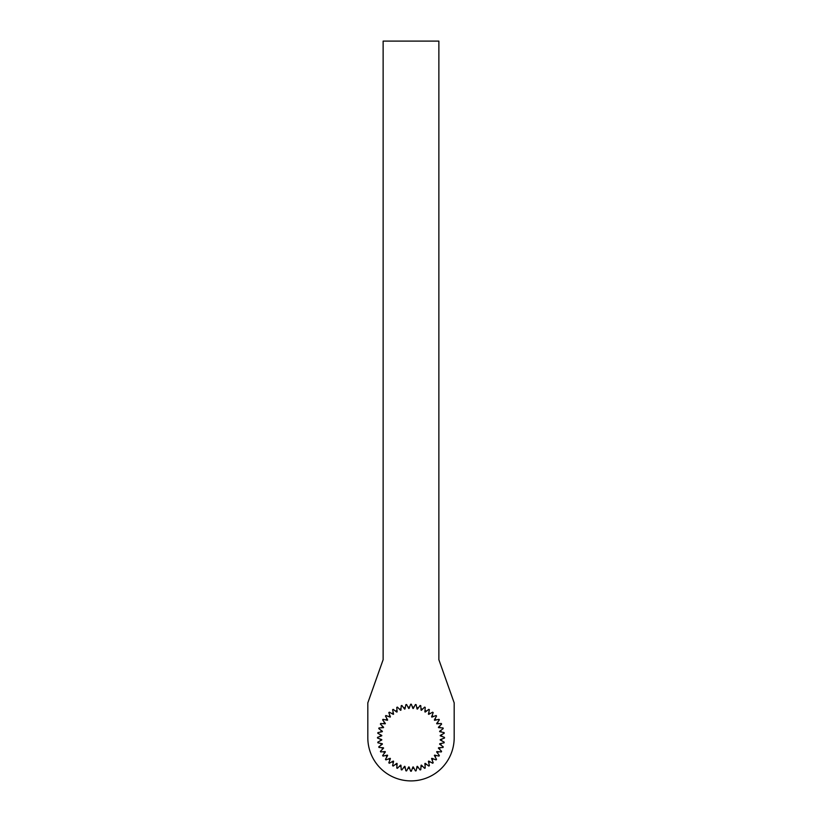 <?xml version="1.0" encoding="UTF-8"?>
<svg xmlns="http://www.w3.org/2000/svg" width="822" height="822" viewBox="0 0 822 822"><rect width="100%" height="100%" fill="white"/><g stroke="black" fill="none" stroke-linecap="round" stroke-linejoin="round"><path stroke-width="1.23" d="M367.814 737.714A43.186 43.186 0 0 0 411 780.9A43.186 43.186 0 0 0 454.186 737.714L454.186 702.882L438.866 659.686L438.866 41.1L383.134 41.1L383.134 659.686L367.814 702.882L367.814 737.714M412.367 768.395A30.722 30.722 0 0 0 414.011 768.282L415.418 770.913A33.486 33.486 0 0 0 416.107 770.81L416.723 767.892A30.722 30.722 0 0 0 418.336 767.543L420.104 769.937A33.486 33.486 0 0 0 420.772 769.741L420.956 766.772A30.722 30.722 0 0 0 422.508 766.196L424.594 768.313A33.486 33.486 0 0 0 425.231 768.025L424.995 765.056A30.722 30.722 0 0 0 426.443 764.265L428.817 766.073A33.486 33.486 0 0 0 429.403 765.693L428.745 762.785A30.722 30.722 0 0 0 430.06 761.799L432.67 763.248A33.486 33.486 0 0 0 433.194 762.795L432.136 760.011A30.722 30.722 0 0 0 433.297 758.84L436.081 759.908A33.486 33.486 0 0 0 436.533 759.374L435.085 756.774A30.722 30.722 0 0 0 436.081 755.449L438.989 756.106A33.486 33.486 0 0 0 439.359 755.521L437.561 753.158A30.722 30.722 0 0 0 438.352 751.698L441.322 751.935A33.486 33.486 0 0 0 441.609 751.308L439.482 749.212A30.722 30.722 0 0 0 440.058 747.671L443.037 747.475A33.486 33.486 0 0 0 443.233 746.808L440.828 745.04A30.722 30.722 0 0 0 441.188 743.427L444.096 742.821A33.486 33.486 0 0 0 444.199 742.132L441.568 740.725A30.722 30.722 0 0 0 441.691 739.081L444.486 738.064A33.486 33.486 0 0 0 444.486 737.365L441.691 736.348A30.722 30.722 0 0 0 441.568 734.693L444.199 733.286A33.486 33.486 0 0 0 444.096 732.597L441.188 731.991A30.722 30.722 0 0 0 440.828 730.378L443.233 728.611A33.486 33.486 0 0 0 443.037 727.943L440.058 727.747A30.722 30.722 0 0 0 439.482 726.206L441.609 724.12A33.486 33.486 0 0 0 441.322 723.483L438.352 723.72A30.722 30.722 0 0 0 437.561 722.271L439.359 719.897A33.486 33.486 0 0 0 438.989 719.312L436.081 719.969A30.722 30.722 0 0 0 435.085 718.644L436.533 716.044A33.486 33.486 0 0 0 436.081 715.52L433.297 716.579A30.722 30.722 0 0 0 432.136 715.407L433.194 712.633A33.486 33.486 0 0 0 432.67 712.171L430.06 713.619A30.722 30.722 0 0 0 428.745 712.633L429.403 709.725A33.486 33.486 0 0 0 428.817 709.345L426.443 711.153A30.722 30.722 0 0 0 424.995 710.362L425.231 707.393A33.486 33.486 0 0 0 424.594 707.105L422.508 709.222A30.722 30.722 0 0 0 420.956 708.646L420.772 705.677A33.486 33.486 0 0 0 420.104 705.482L418.336 707.876A30.722 30.722 0 0 0 416.723 707.526L416.107 704.608A33.486 33.486 0 0 0 415.418 704.516L414.011 707.136A30.722 30.722 0 0 0 412.367 707.023L411.349 704.218A33.486 33.486 0 0 0 410.651 704.218L409.633 707.023A30.722 30.722 0 0 0 407.989 707.136L406.582 704.516A33.486 33.486 0 0 0 405.893 704.608L405.277 707.526A30.722 30.722 0 0 0 403.664 707.876L401.896 705.482A33.486 33.486 0 0 0 401.228 705.677L401.044 708.646A30.722 30.722 0 0 0 399.492 709.222L397.406 707.105A33.486 33.486 0 0 0 396.769 707.393L397.005 710.362A30.722 30.722 0 0 0 395.557 711.153L393.183 709.345A33.486 33.486 0 0 0 392.597 709.725L393.255 712.633A30.722 30.722 0 0 0 391.94 713.619L389.33 712.171A33.486 33.486 0 0 0 388.806 712.633L389.864 715.407A30.722 30.722 0 0 0 388.703 716.579L385.919 715.52A33.486 33.486 0 0 0 385.467 716.044L386.915 718.644A30.722 30.722 0 0 0 385.919 719.969L383.011 719.312A33.486 33.486 0 0 0 382.641 719.897L384.439 722.271A30.722 30.722 0 0 0 383.648 723.72L380.678 723.483A33.486 33.486 0 0 0 380.391 724.12L382.518 726.206A30.722 30.722 0 0 0 381.942 727.747L378.963 727.943A33.486 33.486 0 0 0 378.767 728.611L381.172 730.378A30.722 30.722 0 0 0 380.812 731.991L377.904 732.597A33.486 33.486 0 0 0 377.801 733.286L380.432 734.693A30.722 30.722 0 0 0 380.309 736.348L377.514 737.365A33.486 33.486 0 0 0 377.514 738.064L380.309 739.081A30.722 30.722 0 0 0 380.432 740.725L377.801 742.132A33.486 33.486 0 0 0 377.904 742.821L380.812 743.427A30.722 30.722 0 0 0 381.172 745.04L378.767 746.808A33.486 33.486 0 0 0 378.963 747.475L381.942 747.671A30.722 30.722 0 0 0 382.518 749.212L380.391 751.308A33.486 33.486 0 0 0 380.678 751.935L383.648 751.698A30.722 30.722 0 0 0 384.439 753.158L382.641 755.521A33.486 33.486 0 0 0 383.011 756.106L385.919 755.449A30.722 30.722 0 0 0 386.915 756.774L385.467 759.374A33.486 33.486 0 0 0 385.919 759.908L388.703 758.84A30.722 30.722 0 0 0 389.864 760.011L388.806 762.795A33.486 33.486 0 0 0 389.33 763.248L391.94 761.799A30.722 30.722 0 0 0 393.255 762.785L392.597 765.693A33.486 33.486 0 0 0 393.183 766.073L395.557 764.265A30.722 30.722 0 0 0 397.005 765.056L396.769 768.025A33.486 33.486 0 0 0 397.406 768.313L399.492 766.196A30.722 30.722 0 0 0 401.044 766.772L401.228 769.741A33.486 33.486 0 0 0 401.896 769.937L403.664 767.543A30.722 30.722 0 0 0 405.277 767.892L405.893 770.81A33.486 33.486 0 0 0 406.582 770.913L407.989 768.282A30.722 30.722 0 0 0 409.633 768.395L410.651 771.2A33.486 33.486 0 0 0 411.349 771.2L412.88 766.977A29.325 29.325 0 0 0 413.302 766.947L414.011 768.282M416.723 767.892L417.031 766.412A29.325 29.325 0 0 0 417.432 766.32L418.336 767.543M420.956 766.772L421.049 765.261A29.325 29.325 0 0 0 421.439 765.118L422.508 766.196M424.995 765.056L424.871 763.546A29.325 29.325 0 0 0 425.241 763.35L426.443 764.265M428.745 762.785L428.406 761.316A29.325 29.325 0 0 0 428.745 761.059L430.06 761.799M432.136 760.011L431.591 758.593A29.325 29.325 0 0 0 431.879 758.305L433.297 758.84M435.085 756.774L434.355 755.449A29.325 29.325 0 0 0 434.602 755.12L436.081 755.449M437.561 753.158L436.636 751.945A29.325 29.325 0 0 0 436.842 751.585L438.352 751.698M439.482 749.212L438.403 748.154A29.325 29.325 0 0 0 438.547 747.763L440.058 747.671M440.828 745.04L439.616 744.146A29.325 29.325 0 0 0 439.698 743.746L441.188 743.427M441.568 740.725L440.232 740.006A29.325 29.325 0 0 0 440.263 739.595L441.691 739.081M441.691 736.348L440.263 735.824A29.325 29.325 0 0 0 440.232 735.413L441.568 734.693M441.188 731.991L439.698 731.683A29.325 29.325 0 0 0 439.616 731.272L440.828 730.378M440.058 727.747L438.547 727.655A29.325 29.325 0 0 0 438.403 727.264L439.482 726.206M438.352 723.72L436.842 723.833A29.325 29.325 0 0 0 436.636 723.473L437.561 722.271M436.081 719.969L434.602 720.298A29.325 29.325 0 0 0 434.355 719.969L435.085 718.644M433.297 716.579L431.879 717.123A29.325 29.325 0 0 0 431.591 716.825L432.136 715.407M430.06 713.619L428.745 714.359A29.325 29.325 0 0 0 428.406 714.113L428.745 712.633M426.443 711.153L425.241 712.068A29.325 29.325 0 0 0 424.871 711.873L424.995 710.362M422.508 709.222L421.439 710.3A29.325 29.325 0 0 0 421.049 710.157L420.956 708.646M418.336 707.876L417.432 709.098A29.325 29.325 0 0 0 417.031 709.006L416.723 707.526M414.011 707.136L413.302 708.472A29.325 29.325 0 0 0 412.88 708.441L412.367 707.023M409.633 707.023L409.12 708.441A29.325 29.325 0 0 0 408.698 708.472L407.989 707.136M405.277 707.526L404.969 709.006A29.325 29.325 0 0 0 404.568 709.098L403.664 707.876M401.044 708.646L400.951 710.157A29.325 29.325 0 0 0 400.561 710.3L399.492 709.222M397.005 710.362L397.129 711.873A29.325 29.325 0 0 0 396.759 712.068L395.557 711.153M393.255 712.633L393.594 714.113A29.325 29.325 0 0 0 393.255 714.359L391.94 713.619M389.864 715.407L390.409 716.825A29.325 29.325 0 0 0 390.121 717.123L388.703 716.579M386.915 718.644L387.645 719.969A29.325 29.325 0 0 0 387.398 720.298L385.919 719.969M384.439 722.271L385.364 723.473A29.325 29.325 0 0 0 385.158 723.833L383.648 723.72M382.518 726.206L383.597 727.264A29.325 29.325 0 0 0 383.453 727.655L381.942 727.747M381.172 730.378L382.384 731.272A29.325 29.325 0 0 0 382.302 731.683L380.812 731.991M380.432 734.693L381.768 735.413A29.325 29.325 0 0 0 381.737 735.824L380.309 736.348M380.309 739.081L381.737 739.595A29.325 29.325 0 0 0 381.768 740.006L380.432 740.725M380.812 743.427L382.302 743.746A29.325 29.325 0 0 0 382.384 744.146L381.172 745.04M381.942 747.671L383.453 747.763A29.325 29.325 0 0 0 383.597 748.154L382.518 749.212M383.648 751.698L385.158 751.585A29.325 29.325 0 0 0 385.364 751.945L384.439 753.158M385.919 755.449L387.398 755.12A29.325 29.325 0 0 0 387.645 755.449L386.915 756.774M388.703 758.84L390.121 758.305A29.325 29.325 0 0 0 390.409 758.593L389.864 760.011M391.94 761.799L393.255 761.059A29.325 29.325 0 0 0 393.594 761.316L393.255 762.785M395.557 764.265L396.759 763.35A29.325 29.325 0 0 0 397.129 763.546L397.005 765.056M399.492 766.196L400.561 765.118A29.325 29.325 0 0 0 400.951 765.261L401.044 766.772M403.664 767.543L404.568 766.32A29.325 29.325 0 0 0 404.969 766.412L405.277 767.892M407.989 768.282L408.698 766.947A29.325 29.325 0 0 0 409.12 766.977L409.633 768.395"/></g></svg>

